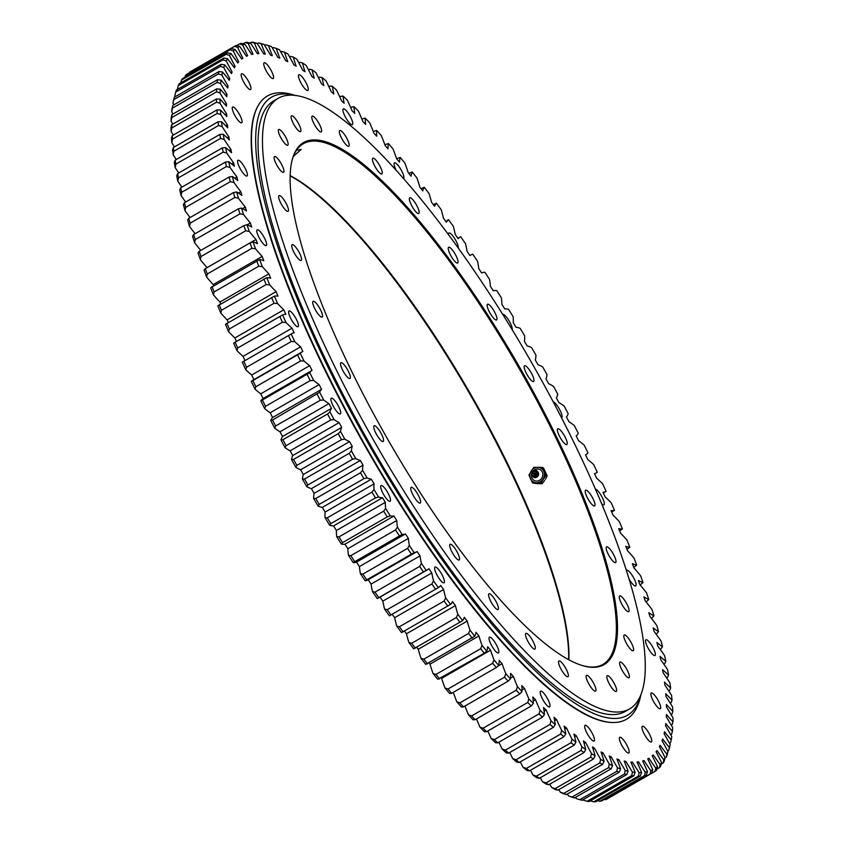 <?xml version="1.0" encoding="UTF-8"?>
<svg xmlns="http://www.w3.org/2000/svg" width="844" height="844" viewBox="0 0 844 844"><rect width="100%" height="100%" fill="white"/><g stroke="black" fill="none" stroke-linecap="round" stroke-linejoin="round"><path stroke-width="1.27" d="M438.342 587.635L389.39 615.814A101.966 25.425 -119.9 0 1 389.369 615.835L438.321 587.646A101.966 25.425 60.1 0 0 438.342 587.635A101.966 25.425 60.1 0 0 440.652 585.43A404.635 100.9 60.1 0 0 443.606 589.523A101.966 25.425 60.1 0 0 445.685 597.869L444.102 601.034L399.423 626.754L396.733 626.048A416.577 103.875 60.1 0 0 401.533 632.61L450.485 604.42A101.966 25.425 60.1 0 0 452.468 601.624A404.635 100.9 60.1 0 0 455.422 605.591A101.966 25.425 60.1 0 0 457.838 614.305L456.34 617.544L411.661 643.265L408.886 642.484A416.577 103.875 60.1 0 0 413.687 648.814L462.639 620.635A101.966 25.425 60.1 0 0 464.263 617.27A404.635 100.9 60.1 0 0 467.207 621.089A101.966 25.425 60.1 0 0 469.971 630.141L468.536 633.454L423.857 659.175L421.019 658.331A416.577 103.875 60.1 0 0 425.787 664.407L474.739 636.228A101.966 25.425 60.1 0 0 476.005 632.304A404.635 100.9 60.1 0 0 478.928 635.965A101.966 25.425 60.1 0 0 482.019 645.344L480.658 648.719L435.989 674.44L433.077 673.533A416.577 103.875 60.1 0 0 437.814 679.346L484.319 653.203L486.756 651.167A101.966 25.425 60.1 0 0 487.663 646.694A404.635 100.9 60.1 0 0 490.564 650.186A101.966 25.425 60.1 0 0 493.983 659.871L492.685 663.289L448.006 689.01L445.031 688.05A416.577 103.875 60.1 0 0 449.715 693.578L451.624 693.283L496.304 667.562L498.667 665.399A101.966 25.425 60.1 0 0 499.205 660.398A404.635 100.9 60.1 0 0 502.074 663.711A101.966 25.425 60.1 0 0 505.799 673.66L504.564 677.131L459.896 702.852L456.847 701.839A416.577 103.875 60.1 0 0 461.468 707.072L463.462 706.892L508.13 681.171L510.42 678.892A101.966 25.425 60.1 0 0 510.599 673.375A404.635 100.9 60.1 0 0 513.416 676.498A101.966 25.425 60.1 0 0 517.446 686.678L516.275 690.202L471.606 715.923L468.494 714.857A416.577 103.875 60.1 0 0 473.041 719.784L475.109 719.721L519.788 694L521.993 691.605A101.966 25.425 60.1 0 0 521.803 685.581A404.635 100.9 60.1 0 0 524.567 688.514A101.966 25.425 60.1 0 0 528.893 698.906L527.785 702.451L483.106 728.182L479.941 727.085A416.577 103.875 60.1 0 0 484.393 731.685L486.545 731.727L531.224 706.006L533.345 703.495A101.966 25.425 60.1 0 0 532.786 696.986A404.635 100.9 60.1 0 0 535.497 699.708A101.966 25.425 60.1 0 0 540.097 710.289L539.042 713.866L494.362 739.587L491.145 738.468A416.577 103.875 60.1 0 0 495.502 742.72L497.728 742.868L542.407 717.147L544.443 714.541A101.966 25.425 60.1 0 0 543.525 707.567A404.635 100.9 60.1 0 0 546.163 710.078A101.966 25.425 60.1 0 0 551.026 720.797L550.035 724.405L505.356 750.126L502.085 748.976A416.577 103.875 60.1 0 0 506.316 752.88L508.626 753.133L553.305 727.412L555.268 724.701A101.966 25.425 60.1 0 0 553.981 717.273A404.635 100.9 60.1 0 0 556.555 719.563A101.966 25.425 60.1 0 0 561.661 730.398L560.722 734.027L516.043 759.748L512.719 758.587A416.577 103.875 60.1 0 0 516.823 762.121L519.208 762.48L563.887 736.759L565.775 733.942A101.966 25.425 60.1 0 0 564.13 726.093A404.635 100.9 60.1 0 0 566.619 728.15A101.966 25.425 60.1 0 0 571.968 739.08L571.071 742.709L526.392 768.43L523.016 767.259A416.577 103.875 60.1 0 0 526.994 770.424L529.452 770.878L574.131 745.157L575.935 742.245A101.966 25.425 60.1 0 0 573.941 733.995A404.635 100.9 60.1 0 0 576.336 735.82A101.966 25.425 60.1 0 0 581.906 746.803L581.052 750.443L536.373 776.163L532.954 774.982A416.577 103.875 60.1 0 0 536.773 777.767L539.316 778.305L583.995 752.584L585.725 749.588A101.966 25.425 60.1 0 0 583.383 740.958A404.635 100.9 60.1 0 0 585.683 742.541A101.966 25.425 60.1 0 0 591.454 753.555L590.642 757.184L545.962 782.905L542.513 781.734A416.577 103.875 60.1 0 0 546.163 784.118L548.779 784.741L593.459 759.02L595.115 755.939A101.966 25.425 60.1 0 0 592.425 746.951A404.635 100.9 60.1 0 0 594.63 748.301A101.966 25.425 60.1 0 0 600.59 759.305L599.81 762.913L555.13 788.634L551.638 787.484A416.577 103.875 60.1 0 0 555.12 789.467L557.821 790.174L602.5 764.453L604.072 761.288A101.966 25.425 60.1 0 0 601.055 751.983A404.635 100.9 60.1 0 0 603.144 753.08A101.966 25.425 60.1 0 0 609.273 764.031L608.524 767.639L563.845 793.36L560.332 792.221A416.577 103.875 60.1 0 0 563.634 793.803L566.398 794.584L611.077 768.863L612.575 765.624A101.966 25.425 60.1 0 0 609.231 756.013A404.635 100.9 60.1 0 0 611.204 756.857A101.966 25.425 60.1 0 0 617.491 767.745L616.774 771.321L572.095 797.042L568.539 795.924A416.577 103.875 60.1 0 0 571.652 797.105L574.49 797.949L619.169 772.228L620.604 768.926A101.966 25.425 60.1 0 0 616.943 759.041A404.635 100.9 60.1 0 0 618.8 759.632A101.966 25.425 60.1 0 0 625.214 770.414L624.518 773.959L579.839 799.679A419.12 104.508 -119.9 0 0 582.086 800.27L626.765 774.549L628.126 771.184A101.966 25.425 60.1 0 0 624.159 761.056A404.635 100.9 60.1 0 0 625.889 761.394A101.966 25.425 60.1 0 0 632.43 772.038L631.745 775.552L587.076 801.272A419.12 104.508 -119.9 0 0 589.154 801.536L633.833 775.815L635.131 772.397A101.966 25.425 60.1 0 0 630.869 762.048A404.635 100.9 60.1 0 0 632.462 762.143A101.966 25.425 60.1 0 0 639.098 772.619L638.433 776.079L593.765 801.8A419.12 104.508 -119.9 0 0 595.674 801.747L640.353 776.026L641.588 772.555A101.966 25.425 60.1 0 0 637.041 762.026A404.635 100.9 60.1 0 0 638.507 761.858A101.966 25.425 60.1 0 0 645.217 772.144L644.563 775.552L599.884 801.272A419.12 104.508 -119.9 0 0 601.635 800.903L646.314 775.182L647.475 771.669A101.966 25.425 60.1 0 0 642.674 760.982A404.635 100.9 60.1 0 0 643.993 760.56A101.966 25.425 60.1 0 0 650.766 770.625L650.123 773.969L605.443 799.69A419.12 104.508 -119.9 0 0 607.005 799.004L651.684 773.283L652.792 769.728A101.966 25.425 60.1 0 0 647.728 758.914A404.635 100.9 60.1 0 0 648.35 758.566A404.635 100.9 60.1 0 0 648.909 758.239A101.966 25.425 60.1 0 0 655.714 768.051L655.081 771.332A419.12 104.508 60.1 0 0 656.463 770.329L657.508 766.753A101.966 25.425 60.1 0 0 652.212 755.844A404.635 100.9 60.1 0 0 653.235 754.916A101.966 25.425 60.1 0 0 660.071 764.442L659.428 767.66A419.12 104.508 60.1 0 0 660.62 766.341L661.622 762.733A101.966 25.425 60.1 0 0 656.094 751.761A404.635 100.9 60.1 0 0 656.98 750.58A101.966 25.425 60.1 0 0 663.806 759.8L663.152 762.944A419.12 104.508 60.1 0 0 664.165 761.309L665.114 757.69A101.966 25.425 60.1 0 0 659.375 746.687A404.635 100.9 60.1 0 0 660.103 745.273A101.966 25.425 60.1 0 0 666.918 754.156L666.254 757.205A419.12 104.508 60.1 0 0 667.066 755.274L667.973 751.645A101.966 25.425 60.1 0 0 662.044 740.642A404.635 100.9 60.1 0 0 662.614 738.985A101.966 25.425 60.1 0 0 669.387 747.499L668.712 750.474A419.12 104.508 60.1 0 0 669.334 748.238L670.189 744.608A101.966 25.425 60.1 0 0 664.091 733.636A404.635 100.9 60.1 0 0 664.513 731.737A101.966 25.425 60.1 0 0 671.223 739.871A416.577 103.875 -119.9 0 0 671.771 736.59A101.966 25.425 60.1 0 0 665.515 725.692A404.635 100.9 60.1 0 0 665.768 723.561A101.966 25.425 60.1 0 0 672.404 731.284A416.577 103.875 -119.9 0 0 672.689 727.634A101.966 25.425 60.1 0 0 666.306 716.83A404.635 100.9 60.1 0 0 666.401 714.478A101.966 25.425 60.1 0 0 672.942 721.768A416.577 103.875 -119.9 0 0 672.963 717.759A101.966 25.425 60.1 0 0 666.454 707.072A404.635 100.9 60.1 0 0 666.391 704.497A101.966 25.425 60.1 0 0 672.816 711.344A416.577 103.875 -119.9 0 0 672.594 706.987A101.966 25.425 60.1 0 0 665.979 696.458A404.635 100.9 60.1 0 0 665.758 693.673A101.966 25.425 60.1 0 0 672.046 700.045A416.577 103.875 -119.9 0 0 671.56 695.351A101.966 25.425 60.1 0 0 664.861 685.011A404.635 100.9 60.1 0 0 664.481 682.026A101.966 25.425 60.1 0 0 670.621 687.902A416.577 103.875 -119.9 0 0 669.883 682.88A101.966 25.425 60.1 0 0 663.12 672.763A404.635 100.9 60.1 0 0 662.582 669.587A101.966 25.425 60.1 0 0 668.553 674.957A416.577 103.875 -119.9 0 0 667.551 669.63A101.966 25.425 60.1 0 0 660.746 659.755A404.635 100.9 60.1 0 0 660.061 656.389A101.966 25.425 60.1 0 0 665.842 661.232A416.577 103.875 -119.9 0 0 664.597 655.619A101.966 25.425 60.1 0 0 657.761 646.019A404.635 100.9 60.1 0 0 656.927 642.474A101.966 25.425 60.1 0 0 662.498 646.789A416.577 103.875 -119.9 0 0 661 640.891A101.966 25.425 60.1 0 0 654.174 631.597A404.635 100.9 60.1 0 0 653.182 627.894A101.966 25.425 60.1 0 0 658.531 631.65A416.577 103.875 -119.9 0 0 656.79 625.488A101.966 25.425 60.1 0 0 649.975 616.531A404.635 100.9 60.1 0 0 648.836 612.67A101.966 25.425 60.1 0 0 653.952 615.867A416.577 103.875 -119.9 0 0 651.979 609.463A101.966 25.425 60.1 0 0 645.196 600.865A404.635 100.9 60.1 0 0 643.909 596.856A101.966 25.425 60.1 0 0 648.772 599.483A416.577 103.875 -119.9 0 0 646.567 592.857A101.966 25.425 60.1 0 0 639.847 584.639A404.635 100.9 60.1 0 0 638.412 580.503A101.966 25.425 60.1 0 0 643.022 582.55A416.577 103.875 -119.9 0 0 640.585 575.724A101.966 25.425 60.1 0 0 633.928 567.896A404.635 100.9 60.1 0 0 632.367 563.644A101.966 25.425 60.1 0 0 636.692 565.111A416.577 103.875 -119.9 0 0 634.044 558.095A101.966 25.425 60.1 0 0 627.482 550.699A404.635 100.9 60.1 0 0 625.784 546.342A101.966 25.425 60.1 0 0 629.814 547.218A416.577 103.875 -119.9 0 0 626.955 540.044A101.966 25.425 60.1 0 0 620.509 533.091A404.635 100.9 60.1 0 0 618.684 528.639A101.966 25.425 60.1 0 0 622.418 528.924A416.577 103.875 -119.9 0 0 619.348 521.603A101.966 25.425 60.1 0 0 613.029 515.125A404.635 100.9 60.1 0 0 611.088 510.588A101.966 25.425 60.1 0 0 614.506 510.282A416.577 103.875 -119.9 0 0 611.246 502.834A101.966 25.425 60.1 0 0 605.074 496.852A404.635 100.9 60.1 0 0 603.017 492.242A101.966 25.425 60.1 0 0 606.108 491.345A416.577 103.875 -119.9 0 0 602.669 483.802A101.966 25.425 60.1 0 0 596.666 478.316A404.635 100.9 60.1 0 0 594.492 473.642A101.966 25.425 60.1 0 0 596.149 472.978A101.966 25.425 60.1 0 0 597.257 472.165A416.577 103.875 -119.9 0 0 593.638 464.538A101.966 25.425 60.1 0 0 587.814 459.579A404.635 100.9 60.1 0 0 585.546 454.863A101.966 25.425 60.1 0 0 585.894 454.673A101.966 25.425 60.1 0 0 587.973 452.806A416.577 103.875 -119.9 0 0 584.185 445.115A101.966 25.425 60.1 0 0 578.562 440.695A404.635 100.9 60.1 0 0 576.188 435.947A101.966 25.425 60.1 0 0 578.267 433.31A416.577 103.875 -119.9 0 0 574.331 425.587A101.966 25.425 60.1 0 0 568.93 421.705A404.635 100.9 60.1 0 0 566.461 416.957A101.966 25.425 60.1 0 0 568.191 413.75A416.577 103.875 -119.9 0 0 564.119 406.006A101.966 25.425 60.1 0 0 558.939 402.683A404.635 100.9 60.1 0 0 556.396 397.935A101.966 25.425 60.1 0 0 557.768 394.159A416.577 103.875 -119.9 0 0 553.558 386.436A101.966 25.425 60.1 0 0 548.632 383.682A404.635 100.9 60.1 0 0 546.005 378.935A101.966 25.425 60.1 0 0 547.017 374.62A416.577 103.875 -119.9 0 0 542.692 366.929A101.966 25.425 60.1 0 0 538.029 364.745A404.635 100.9 60.1 0 0 535.328 360.029A101.966 25.425 60.1 0 0 535.972 355.176A416.577 103.875 -119.9 0 0 531.541 347.528A101.966 25.425 60.1 0 0 527.152 345.934A404.635 100.9 60.1 0 0 524.398 341.25A101.966 25.425 60.1 0 0 524.683 335.88A416.577 103.875 -119.9 0 0 520.157 328.305A101.966 25.425 60.1 0 0 516.053 327.303A404.635 100.9 60.1 0 0 513.247 322.672A101.966 25.425 60.1 0 0 513.152 316.785A416.577 103.875 -119.9 0 0 508.552 309.315A101.966 25.425 60.1 0 0 504.754 308.893A404.635 100.9 60.1 0 0 501.895 304.336A101.966 25.425 60.1 0 0 501.441 297.964A416.577 103.875 -119.9 0 0 496.768 290.61A101.966 25.425 60.1 0 0 493.276 290.779A404.635 100.9 60.1 0 0 490.385 286.306A101.966 25.425 60.1 0 0 489.562 279.459A416.577 103.875 -119.9 0 0 484.846 272.243A101.966 25.425 60.1 0 0 481.671 273.002A404.635 100.9 60.1 0 0 478.759 268.624A101.966 25.425 60.1 0 0 477.567 261.313A416.577 103.875 -119.9 0 0 472.809 254.266A101.966 25.425 60.1 0 0 470.846 255.004A101.966 25.425 60.1 0 0 469.96 255.616A404.635 100.9 60.1 0 0 467.027 251.333A101.966 25.425 60.1 0 0 465.487 243.599A416.577 103.875 -119.9 0 0 460.687 236.731A101.966 25.425 60.1 0 0 460.064 237.048A101.966 25.425 60.1 0 0 458.186 238.662A404.635 100.9 60.1 0 0 455.243 234.505A101.966 25.425 60.1 0 0 453.344 226.361A416.577 103.875 -119.9 0 0 448.533 219.693A101.966 25.425 60.1 0 0 446.381 222.204A404.635 100.9 60.1 0 0 443.427 218.174A101.966 25.425 60.1 0 0 441.18 209.639A416.577 103.875 -119.9 0 0 436.38 203.193A101.966 25.425 60.1 0 0 434.576 206.274A404.635 100.9 60.1 0 0 431.622 202.391A101.966 25.425 60.1 0 0 429.026 193.498A416.577 103.875 -119.9 0 0 424.247 187.284A101.966 25.425 60.1 0 0 422.791 190.934A404.635 100.9 60.1 0 0 419.858 187.189A101.966 25.425 60.1 0 0 416.936 177.968A416.577 103.875 -119.9 0 0 412.178 172.018A101.966 25.425 60.1 0 0 411.091 176.217A404.635 100.9 60.1 0 0 408.179 172.64A101.966 25.425 60.1 0 0 404.92 163.103A416.577 103.875 -119.9 0 0 400.214 157.427A101.966 25.425 60.1 0 0 399.486 162.164A404.635 100.9 60.1 0 0 396.606 158.756L400.214 157.427M587.076 801.272L583.478 800.228A101.966 25.425 -119.9 0 1 583.13 799.669M579.839 799.679L576.273 798.593A101.966 25.425 -119.9 0 1 575.513 797.369M568.539 795.924A101.966 25.425 -119.9 0 1 567.4 794.004M560.332 792.221A101.966 25.425 -119.9 0 1 558.823 789.594M551.638 787.484A101.966 25.425 -119.9 0 1 549.792 784.16M542.513 781.734A101.966 25.425 -119.9 0 1 540.35 777.714M532.954 774.982A101.966 25.425 -119.9 0 1 530.507 770.266M523.016 767.259A101.966 25.425 -119.9 0 1 520.305 761.847M512.719 758.587A101.966 25.425 -119.9 0 1 509.776 752.468M502.085 748.976A101.966 25.425 -119.9 0 1 498.941 742.171M491.145 738.468A101.966 25.425 -119.9 0 1 487.843 730.978M479.941 727.085A101.966 25.425 -119.9 0 1 476.501 718.919M468.494 714.857A101.966 25.425 -119.9 0 1 464.97 706.017M456.847 701.839A101.966 25.425 -119.9 0 1 453.281 692.333M445.031 688.05A101.966 25.425 -119.9 0 1 441.612 678.365A404.635 100.9 -119.9 0 1 441.285 677.975M433.077 673.533A101.966 25.425 -119.9 0 1 429.986 664.144A404.635 100.9 -119.9 0 1 429.058 662.994M421.019 658.331A101.966 25.425 -119.9 0 1 418.255 649.268A404.635 100.9 -119.9 0 1 416.767 647.337M408.886 642.484A101.966 25.425 -119.9 0 1 406.47 633.77A404.635 100.9 -119.9 0 1 404.445 631.059M396.733 626.048A101.966 25.425 -119.9 0 1 394.654 617.702A404.635 100.9 -119.9 0 1 392.154 614.232M427.465 569.795L378.513 597.974A101.966 25.425 -119.9 0 1 377.236 598.533L426.188 570.354A101.966 25.425 60.1 0 0 427.465 569.795A101.966 25.425 60.1 0 0 428.857 568.719A404.635 100.9 60.1 0 0 431.801 572.939A101.966 25.425 60.1 0 0 433.521 580.883L431.875 583.964L387.196 609.684L384.579 609.062A416.577 103.875 60.1 0 0 389.369 615.835M384.579 609.062A101.966 25.425 -119.9 0 1 382.849 601.118A404.635 100.9 -119.9 0 1 380.043 597.098M416.788 551.744L367.836 579.923A101.966 25.425 -119.9 0 1 365.157 580.777L414.109 552.598A101.966 25.425 60.1 0 0 416.788 551.744A101.966 25.425 60.1 0 0 417.115 551.543A404.635 100.9 60.1 0 0 420.038 555.879A101.966 25.425 60.1 0 0 421.409 563.391L419.679 566.398L375 592.119L372.457 591.57A416.577 103.875 60.1 0 0 377.236 598.533M372.457 591.57A101.966 25.425 -119.9 0 1 371.096 584.059A404.635 100.9 -119.9 0 1 368.163 579.733M360.409 573.646A101.966 25.425 -119.9 0 1 359.407 566.567A404.635 100.9 -119.9 0 1 356.495 562.125L405.447 533.946A404.635 100.9 60.1 0 0 408.359 538.388A101.966 25.425 60.1 0 0 409.361 545.467L407.557 548.368L362.878 574.089L360.409 573.646A416.577 103.875 60.1 0 0 365.157 580.777M356.495 562.125A101.966 25.425 -119.9 0 1 353.172 562.6L402.113 534.41A101.966 25.425 60.1 0 0 405.447 533.946M348.466 555.31A101.966 25.425 -119.9 0 1 347.833 548.695A404.635 100.9 -119.9 0 1 344.953 544.18L393.905 516A404.635 100.9 60.1 0 0 396.775 520.516A101.966 25.425 60.1 0 0 397.418 527.131L395.53 529.948L350.851 555.668L348.466 555.31A416.577 103.875 60.1 0 0 353.172 562.6M344.953 544.18A101.966 25.425 -119.9 0 1 341.314 544.053L342.558 542.618L387.238 516.897L390.255 515.874A101.966 25.425 60.1 0 0 393.905 516M336.672 536.636A101.966 25.425 -119.9 0 1 336.397 530.507A404.635 100.9 -119.9 0 1 333.57 525.918L382.511 497.728A404.635 100.9 60.1 0 0 385.349 502.328A101.966 25.425 60.1 0 0 385.624 508.457L383.651 511.179L338.982 536.9L336.672 536.636A416.577 103.875 60.1 0 0 341.314 544.053M333.57 525.918A101.966 25.425 -119.9 0 1 329.614 525.2L330.795 523.628L375.474 497.907L378.566 497.021A101.966 25.425 60.1 0 0 382.511 497.728M325.046 517.678A101.966 25.425 -119.9 0 1 325.14 512.044A404.635 100.9 -119.9 0 1 322.355 507.392L371.307 479.213A404.635 100.9 60.1 0 0 374.092 483.865A101.966 25.425 60.1 0 0 373.998 489.499L371.951 492.105L327.272 517.826L325.046 517.678A416.577 103.875 60.1 0 0 329.614 525.2M322.355 507.392A101.966 25.425 -119.9 0 1 318.114 506.083L319.232 504.395L363.912 478.675L367.066 477.904A101.966 25.425 60.1 0 0 371.307 479.213M313.63 498.477A101.966 25.425 -119.9 0 1 314.095 493.36A404.635 100.9 -119.9 0 1 311.373 488.655L360.314 460.476A404.635 100.9 60.1 0 0 363.047 465.181A101.966 25.425 60.1 0 0 362.582 470.298L360.462 472.798L315.783 498.519L313.63 498.477A416.577 103.875 60.1 0 0 318.114 506.083M311.373 488.655A101.966 25.425 -119.9 0 1 306.847 486.766L307.912 484.952L352.581 459.231L355.788 458.587A101.966 25.425 60.1 0 0 360.314 460.476M302.458 479.097A101.966 25.425 -119.9 0 1 303.291 474.507A404.635 100.9 -119.9 0 1 300.622 469.781L349.574 441.602A404.635 100.9 60.1 0 0 352.233 446.328A101.966 25.425 60.1 0 0 351.41 450.918L349.205 453.312L304.526 479.033L302.458 479.097A416.577 103.875 60.1 0 0 306.847 486.766M300.622 469.781A101.966 25.425 -119.9 0 1 295.833 467.312L296.845 465.371L341.525 439.65L344.785 439.133A101.966 25.425 60.1 0 0 349.574 441.602M291.56 459.6A101.966 25.425 -119.9 0 1 292.752 455.549A404.635 100.9 -119.9 0 1 290.167 450.801L339.109 422.622A404.635 100.9 60.1 0 0 341.704 427.37A101.966 25.425 60.1 0 0 340.512 431.421L338.222 433.7L293.554 459.421L291.56 459.6A416.577 103.875 60.1 0 0 295.833 467.312M290.167 450.801A101.966 25.425 -119.9 0 1 285.114 447.763L286.074 445.695L330.753 419.974L334.066 419.584A101.966 25.425 60.1 0 0 339.109 422.622M280.968 440.03A101.966 25.425 -119.9 0 1 282.518 436.538A404.635 100.9 -119.9 0 1 280.008 431.78L328.96 403.601A404.635 100.9 60.1 0 0 331.47 408.359A101.966 25.425 60.1 0 0 329.92 411.851L327.556 414.003L282.877 439.724L280.968 440.03A416.577 103.875 60.1 0 0 285.114 447.763M280.008 431.78A101.966 25.425 -119.9 0 1 274.722 428.172L275.629 425.988L320.309 400.267L323.674 399.993A101.966 25.425 60.1 0 0 328.96 403.601M270.713 420.449A101.966 25.425 -119.9 0 1 272.612 417.516A404.635 100.9 -119.9 0 1 270.196 412.769L319.148 384.59A404.635 100.9 60.1 0 0 321.564 389.337A101.966 25.425 60.1 0 0 319.665 392.27L272.538 420.027L270.713 420.449A416.577 103.875 60.1 0 0 274.722 428.172M270.196 412.769A101.966 25.425 -119.9 0 1 264.678 408.612L265.554 406.312L310.233 380.591L313.63 380.433A101.966 25.425 60.1 0 0 319.148 384.59M260.828 400.911A101.966 25.425 -119.9 0 1 263.075 398.558A404.635 100.9 -119.9 0 1 260.754 393.832L309.695 365.652A404.635 100.9 60.1 0 0 312.027 370.379A101.966 25.425 60.1 0 0 309.769 372.731L260.828 400.911A416.577 103.875 60.1 0 0 264.678 408.612M260.754 393.832A101.966 25.425 -119.9 0 1 255.025 389.137L255.859 386.721L300.538 361L303.977 360.958A101.966 25.425 60.1 0 0 309.695 365.652M253.886 379.621A404.635 100.9 -119.9 0 1 251.702 375.01L300.643 346.831A404.635 100.9 60.1 0 0 302.869 351.526A101.966 25.425 60.1 0 0 301.888 351.98A101.966 25.425 60.1 0 0 300.274 353.298L251.322 381.477A416.577 103.875 60.1 0 0 255.025 389.137M251.322 381.477A101.966 25.425 -119.9 0 1 252.936 380.159L301.888 351.98M251.702 375.01A101.966 25.425 -119.9 0 1 245.783 369.788L246.575 367.256L291.254 341.535L294.735 341.609A101.966 25.425 60.1 0 0 300.643 346.831M244.982 360.578A404.635 100.9 -119.9 0 1 243.061 356.368L292.013 328.189A404.635 100.9 60.1 0 0 294.134 332.831A101.966 25.425 60.1 0 0 291.781 333.644A101.966 25.425 60.1 0 0 291.201 334.013L242.249 362.192A416.577 103.875 60.1 0 0 245.783 369.788M242.249 362.192A101.966 25.425 -119.9 0 1 242.829 361.823L291.781 333.644M243.061 356.368A101.966 25.425 -119.9 0 1 236.974 350.629L237.734 348.002L282.413 322.281L285.926 322.45A101.966 25.425 60.1 0 0 292.013 328.189M236.415 341.482A404.635 100.9 -119.9 0 1 234.875 337.959L283.827 309.78A404.635 100.9 60.1 0 0 285.831 314.358A101.966 25.425 60.1 0 0 282.571 314.949L233.619 343.128A416.577 103.875 60.1 0 0 236.974 350.629M234.875 337.959A101.966 25.425 -119.9 0 1 228.629 331.724L229.357 328.991L274.036 303.26L277.581 303.545A101.966 25.425 60.1 0 0 283.827 309.78M228.281 322.503A404.635 100.9 -119.9 0 1 227.163 319.823L276.104 291.644A404.635 100.9 60.1 0 0 277.993 296.149A101.966 25.425 60.1 0 0 274.416 296.149L225.464 324.339A416.577 103.875 60.1 0 0 228.629 331.724M227.163 319.823A101.966 25.425 -119.9 0 1 220.769 313.113L221.476 310.276L266.155 284.555L269.721 284.934A101.966 25.425 60.1 0 0 276.104 291.644M220.653 303.84A404.635 100.9 -119.9 0 1 219.936 302.025L268.877 273.846A404.635 100.9 60.1 0 0 270.639 278.267A101.966 25.425 60.1 0 0 266.757 277.676L217.805 305.855A416.577 103.875 60.1 0 0 220.769 313.113M219.936 302.025A101.966 25.425 -119.9 0 1 213.427 294.862L214.112 291.929L258.781 266.208L262.368 266.683A101.966 25.425 60.1 0 0 268.877 273.846M213.564 285.546A404.635 100.9 -119.9 0 1 213.215 284.618L262.167 256.439A404.635 100.9 60.1 0 0 263.792 260.754A101.966 25.425 60.1 0 0 259.614 259.583L210.662 287.762A416.577 103.875 60.1 0 0 213.427 294.862M213.215 284.618A101.966 25.425 -119.9 0 1 206.611 277.011L207.276 273.994L251.955 248.273L255.553 248.832A101.966 25.425 60.1 0 0 262.167 256.439M247.186 224.799L250.351 222.985A404.635 100.9 60.1 0 0 251.702 227.057A101.966 25.425 60.1 0 0 246.965 224.715L243.884 225.612L199.205 251.333L198.023 252.894A416.577 103.875 60.1 0 0 200.344 259.625A101.966 25.425 -119.9 0 0 207.033 267.653A404.635 100.9 -119.9 0 1 207.033 267.653L255.985 239.474A404.635 100.9 60.1 0 0 257.483 243.673A101.966 25.425 60.1 0 0 253.01 241.911L249.993 242.935L205.314 268.656L204.069 270.091A416.577 103.875 60.1 0 0 206.611 277.011M200.788 250.425A101.966 25.425 -119.9 0 1 194.637 242.745L195.291 239.569L239.97 213.848L243.589 214.566A101.966 25.425 60.1 0 0 250.351 222.985M242.566 208.595L245.277 207.033A404.635 100.9 60.1 0 0 246.49 210.968A101.966 25.425 60.1 0 0 241.5 208.057L238.356 208.816L193.677 234.537L192.548 236.236A416.577 103.875 60.1 0 0 194.637 242.745M195.122 233.704A101.966 25.425 -119.9 0 1 189.531 226.424L190.174 223.175L234.854 197.454L238.472 198.245A101.966 25.425 60.1 0 0 245.277 207.033M238.398 193.033L240.793 191.651A404.635 100.9 60.1 0 0 241.859 195.439A101.966 25.425 60.1 0 0 236.626 191.968L233.419 192.611L188.739 218.332L187.674 220.147A416.577 103.875 60.1 0 0 189.531 226.424M190.09 217.552A101.966 25.425 -119.9 0 1 185.015 210.705L185.659 207.392L230.338 181.671L233.967 182.526A101.966 25.425 60.1 0 0 240.793 191.651M234.737 178.147L236.9 176.902A404.635 100.9 60.1 0 0 237.818 180.532A101.966 25.425 60.1 0 0 232.353 176.501L229.093 177.018L184.414 202.739L183.401 204.681A416.577 103.875 60.1 0 0 185.015 210.705M185.669 202.011A101.966 25.425 -119.9 0 1 181.112 195.639L181.766 192.263L226.435 166.542L230.064 167.46A101.966 25.425 60.1 0 0 236.9 176.902M231.625 163.958L233.609 162.818A404.635 100.9 60.1 0 0 234.368 166.279A101.966 25.425 60.1 0 0 228.692 161.7L225.38 162.09L180.7 187.822L179.74 189.879A416.577 103.875 60.1 0 0 181.112 195.639M181.893 187.136A101.966 25.425 -119.9 0 1 177.841 181.27L178.495 177.831L223.175 152.11L226.783 153.091A101.966 25.425 60.1 0 0 233.609 162.818M229.093 150.496L230.929 149.441A404.635 100.9 60.1 0 0 231.541 152.722A101.966 25.425 60.1 0 0 225.665 147.616L222.31 147.89L177.63 173.611L176.712 175.795A416.577 103.875 60.1 0 0 177.841 181.27M178.749 172.957A101.966 25.425 -119.9 0 1 175.193 167.629L175.868 164.147L220.537 138.427L224.145 139.45A101.966 25.425 60.1 0 0 230.929 149.441M227.163 137.794L228.872 136.812A404.635 100.9 60.1 0 0 229.325 139.893A101.966 25.425 60.1 0 0 223.27 134.27L219.873 134.428L175.193 160.149L174.328 162.449A416.577 103.875 60.1 0 0 175.193 167.629M176.269 159.537A101.966 25.425 -119.9 0 1 173.189 154.758L173.875 151.234L218.554 125.513L222.141 126.579A101.966 25.425 60.1 0 0 228.872 136.812M225.833 125.883L227.447 124.965A404.635 100.9 60.1 0 0 227.743 127.845A101.966 25.425 60.1 0 0 221.529 121.726L218.079 121.768L173.41 147.489L172.577 149.905A416.577 103.875 60.1 0 0 173.189 154.758M174.444 146.888A101.966 25.425 -119.9 0 1 171.838 142.71L172.545 139.144L217.225 113.423L220.78 114.531A101.966 25.425 60.1 0 0 227.447 124.965M225.116 114.805L226.646 113.929A404.635 100.9 60.1 0 0 226.783 116.609A101.966 25.425 60.1 0 0 220.432 109.994L216.95 109.931L172.271 135.652L171.48 138.184A416.577 103.875 60.1 0 0 171.838 142.71M173.284 135.072A101.966 25.425 -119.9 0 1 171.132 131.495L171.87 127.908L216.539 102.187L220.084 103.316A101.966 25.425 60.1 0 0 226.646 113.929M225.031 104.572L226.487 103.738A404.635 100.9 60.1 0 0 226.466 106.207A101.966 25.425 60.1 0 0 219.978 99.138L216.465 98.959L171.786 124.68L171.037 127.317A416.577 103.875 60.1 0 0 171.132 131.495M172.798 124.1A101.966 25.425 -119.9 0 1 171.079 121.167L171.838 117.559L216.518 91.838L220.031 92.988A101.966 25.425 60.1 0 0 226.487 103.738M225.559 95.224L226.952 94.422A404.635 100.9 60.1 0 0 226.772 96.67A101.966 25.425 60.1 0 0 220.189 89.158L216.644 88.884L171.965 114.605L171.237 117.337A416.577 103.875 60.1 0 0 171.079 121.167M172.967 114.024A101.966 25.425 -119.9 0 1 171.68 111.746L172.482 108.127L217.161 82.406L220.632 83.567A101.966 25.425 60.1 0 0 226.952 94.422M226.719 86.795L228.059 86.014A404.635 100.9 60.1 0 0 227.722 88.04A101.966 25.425 60.1 0 0 221.044 80.106L217.478 79.726L172.798 105.447L172.092 108.285A416.577 103.875 60.1 0 0 171.68 111.746M173.811 104.867A101.966 25.425 -119.9 0 1 172.925 103.263L173.769 99.624L218.448 73.903L221.877 75.084A101.966 25.425 60.1 0 0 228.059 86.014M173.769 99.624A419.12 104.508 -119.9 0 1 174.275 97.303L173.505 100.573A416.577 103.875 60.1 0 0 172.925 103.263M175.32 96.649A101.966 25.425 -119.9 0 1 174.835 95.731L175.71 92.101L220.389 66.381L223.776 67.552A101.966 25.425 60.1 0 0 229.79 78.545A404.635 100.9 60.1 0 0 229.294 80.317A101.966 25.425 60.1 0 0 222.552 71.993L218.965 71.529L174.286 97.25A419.12 104.508 -119.9 0 0 174.275 97.303M177.483 89.401A101.966 25.425 -119.9 0 1 177.367 89.19L178.295 85.56L222.974 59.84L226.319 61.011A101.966 25.425 60.1 0 0 232.153 72.014A404.635 100.9 60.1 0 0 231.499 73.555A101.966 25.425 60.1 0 0 224.704 64.851L221.107 64.292L176.428 90.013A419.12 104.508 -119.9 0 0 175.71 92.101M446.982 220.548L448.533 219.693M433.383 204.712L436.38 203.193M421.072 188.739L424.247 187.284M408.812 173.41L412.178 172.018M396.606 158.756A101.966 25.425 60.1 0 0 393.03 148.945A416.577 103.875 -119.9 0 0 388.377 143.554A101.966 25.425 60.1 0 0 388.018 148.818A404.635 100.9 60.1 0 0 385.17 145.601A101.966 25.425 60.1 0 0 381.298 135.536A416.577 103.875 -119.9 0 0 376.709 130.451A101.966 25.425 60.1 0 0 376.719 136.222A404.635 100.9 60.1 0 0 373.924 133.194A101.966 25.425 60.1 0 0 369.746 122.907A416.577 103.875 -119.9 0 0 365.241 118.139A101.966 25.425 60.1 0 0 365.621 124.416A404.635 100.9 60.1 0 0 362.878 121.589A101.966 25.425 60.1 0 0 358.415 111.102A416.577 103.875 -119.9 0 0 354.005 106.671A101.966 25.425 60.1 0 0 354.754 113.412A404.635 100.9 60.1 0 0 352.075 110.796A101.966 25.425 60.1 0 0 347.338 100.151A416.577 103.875 -119.9 0 0 343.044 96.068A101.966 25.425 60.1 0 0 344.152 103.274A404.635 100.9 60.1 0 0 341.546 100.869A101.966 25.425 60.1 0 0 336.556 90.086A416.577 103.875 -119.9 0 0 332.378 86.362A101.966 25.425 60.1 0 0 333.844 94A404.635 100.9 60.1 0 0 331.312 91.827A101.966 25.425 60.1 0 0 326.079 80.94A416.577 103.875 -119.9 0 0 322.039 77.585A101.966 25.425 60.1 0 0 323.864 85.634A404.635 100.9 60.1 0 0 321.416 83.693A101.966 25.425 60.1 0 0 315.951 72.732A416.577 103.875 -119.9 0 0 312.058 69.757A101.966 25.425 60.1 0 0 314.232 78.207A404.635 100.9 60.1 0 0 311.879 76.498A101.966 25.425 60.1 0 0 306.203 65.494A416.577 103.875 -119.9 0 0 302.468 62.91A101.966 25.425 60.1 0 0 304.979 71.719A404.635 100.9 60.1 0 0 302.732 70.252A101.966 25.425 60.1 0 0 296.866 59.249A416.577 103.875 -119.9 0 0 293.29 57.054A101.966 25.425 60.1 0 0 296.149 66.212A404.635 100.9 60.1 0 0 293.997 64.988A101.966 25.425 60.1 0 0 287.952 54.005A416.577 103.875 -119.9 0 0 284.555 52.212A101.966 25.425 60.1 0 0 287.741 61.675A404.635 100.9 60.1 0 0 285.705 60.705A101.966 25.425 60.1 0 0 279.491 49.775A416.577 103.875 -119.9 0 0 276.283 48.393A101.966 25.425 60.1 0 0 279.786 58.152A404.635 100.9 60.1 0 0 277.876 57.424A101.966 25.425 60.1 0 0 271.525 46.589A416.577 103.875 -119.9 0 0 268.814 45.703A416.577 103.875 -119.9 0 0 268.508 45.618A101.966 25.425 60.1 0 0 272.327 55.63A404.635 100.9 60.1 0 0 270.534 55.155A101.966 25.425 60.1 0 0 264.056 44.437L260.469 43.371A419.12 104.508 60.1 0 0 258.306 42.938L261.25 43.877A101.966 25.425 60.1 0 0 265.354 54.121A404.635 100.9 60.1 0 0 263.697 53.9A101.966 25.425 60.1 0 0 257.103 43.339L253.506 42.316A419.12 104.508 60.1 0 0 251.512 42.2L254.519 43.192A101.966 25.425 60.1 0 0 258.918 53.636A404.635 100.9 60.1 0 0 257.388 53.678A101.966 25.425 60.1 0 0 250.71 43.287L247.092 42.306A419.12 104.508 60.1 0 0 245.266 42.516L248.336 43.55A101.966 25.425 60.1 0 0 253.01 54.174A404.635 100.9 60.1 0 0 251.617 54.459A101.966 25.425 60.1 0 0 244.876 44.289L241.257 43.361A419.12 104.508 60.1 0 0 239.601 43.888L242.734 44.964A101.966 25.425 60.1 0 0 247.672 55.725A404.635 100.9 60.1 0 0 246.416 56.274A101.966 25.425 60.1 0 0 239.622 46.336L235.993 45.471A419.12 104.508 60.1 0 0 235.223 45.903A419.12 104.508 60.1 0 0 234.526 46.325L237.713 47.433A101.966 25.425 60.1 0 0 242.893 58.299A404.635 100.9 60.1 0 0 241.795 59.101A101.966 25.425 60.1 0 0 234.97 49.427L231.34 48.636L186.661 74.356A419.12 104.508 -119.9 0 0 185.374 75.517L230.053 49.796L233.303 50.935A101.966 25.425 60.1 0 0 238.715 61.876A404.635 100.9 60.1 0 0 237.755 62.931A101.966 25.425 60.1 0 0 230.918 53.552L227.3 52.834L182.62 78.555A419.12 104.508 -119.9 0 0 181.523 80.022L226.203 54.301L229.494 55.461A101.966 25.425 60.1 0 0 235.128 66.454A404.635 100.9 60.1 0 0 234.326 67.752A101.966 25.425 60.1 0 0 227.5 58.7L223.882 58.057L179.202 83.778A419.12 104.508 -119.9 0 0 178.295 85.56M384.853 144.704L388.377 143.554M373.227 131.411L376.709 130.451M361.791 118.93L365.241 118.139M350.566 107.293L354.005 106.671M339.594 96.543L343.044 96.068M328.907 86.7L330.036 86.056L332.378 86.362M318.536 77.806L319.612 77.184L322.039 77.585M308.514 69.862L309.558 69.271L312.058 69.757M298.871 62.92L299.884 62.329L302.468 62.91M289.629 56.97L290.631 56.39L293.29 57.054M280.82 52.054L281.822 51.473L284.555 52.212M272.475 48.161L273.488 47.581L276.283 48.393M264.605 45.333L265.955 44.837M265.638 44.732L268.508 45.618M257.241 43.55L258.306 42.938M261.25 43.877A416.577 103.875 -119.9 0 1 264.056 44.437M249.972 43.086L251.512 42.2M254.519 43.192A416.577 103.875 -119.9 0 1 257.103 43.339M243.019 43.814L245.266 42.516M248.336 43.55A416.577 103.875 -119.9 0 1 250.71 43.287M236.605 45.618L239.601 43.888M242.734 44.964A416.577 103.875 -119.9 0 1 244.876 44.289M189.668 72.626L234.526 46.325M241.711 58.974L242.893 58.299M189.847 72.046A419.12 104.508 -119.9 0 1 190.544 71.624L235.223 45.903M237.713 47.433A416.577 103.875 -119.9 0 1 239.622 46.336M184.878 77.258L185.374 75.517M237.502 62.572L238.715 61.876M231.34 48.636A419.12 104.508 60.1 0 0 230.053 49.796M233.303 50.935A416.577 103.875 -119.9 0 1 234.97 49.427M180.542 83.64L181.523 80.022M233.893 67.161L235.128 66.454M227.3 52.834A419.12 104.508 60.1 0 0 226.203 54.301M229.494 55.461A416.577 103.875 -119.9 0 1 230.918 53.552M230.887 72.742L232.153 72.014M223.882 58.057A419.12 104.508 60.1 0 0 222.974 59.84M226.319 61.011A416.577 103.875 -119.9 0 1 227.5 58.7M228.492 79.283L229.79 78.545M221.107 64.292A419.12 104.508 60.1 0 0 220.389 66.381M223.776 67.552A416.577 103.875 -119.9 0 1 224.704 64.851M218.965 71.529A419.12 104.508 60.1 0 0 218.448 73.903M221.877 75.084A416.577 103.875 -119.9 0 1 222.552 71.993M172.482 108.127A419.12 104.508 -119.9 0 1 172.798 105.447M217.478 79.726A419.12 104.508 60.1 0 0 217.161 82.406M220.632 83.567A416.577 103.875 -119.9 0 1 221.044 80.106M171.838 117.559A419.12 104.508 -119.9 0 1 171.965 114.605M216.644 88.884A419.12 104.508 60.1 0 0 216.518 91.838M220.031 92.988A416.577 103.875 -119.9 0 1 220.189 89.158M171.87 127.908A419.12 104.508 -119.9 0 1 171.786 124.68M216.465 98.959A419.12 104.508 60.1 0 0 216.539 102.187M220.084 103.316A416.577 103.875 -119.9 0 1 219.978 99.138M172.545 139.144A419.12 104.508 -119.9 0 1 172.271 135.652M216.95 109.931A419.12 104.508 60.1 0 0 217.225 113.423M220.78 114.531A416.577 103.875 -119.9 0 1 220.432 109.994M173.875 151.234A419.12 104.508 -119.9 0 1 173.41 147.489M218.079 121.768A419.12 104.508 60.1 0 0 218.554 125.513M222.141 126.579A416.577 103.875 -119.9 0 1 221.529 121.726M175.868 164.147A419.12 104.508 -119.9 0 1 175.193 160.149M219.873 134.428A419.12 104.508 60.1 0 0 220.537 138.427M224.145 139.45A416.577 103.875 -119.9 0 1 223.27 134.27M178.495 177.831A419.12 104.508 -119.9 0 1 177.63 173.611M222.31 147.89A419.12 104.508 60.1 0 0 223.175 152.11M226.783 153.091A416.577 103.875 -119.9 0 1 225.665 147.616M181.766 192.263A419.12 104.508 -119.9 0 1 180.7 187.822M225.38 162.09A419.12 104.508 60.1 0 0 226.435 166.542M230.064 167.46A416.577 103.875 -119.9 0 1 228.692 161.7M185.659 207.392A419.12 104.508 -119.9 0 1 184.414 202.739M229.093 177.018A419.12 104.508 60.1 0 0 230.338 181.671M233.967 182.526A416.577 103.875 -119.9 0 1 232.353 176.501M190.174 223.175A419.12 104.508 -119.9 0 1 188.739 218.332M233.419 192.611A419.12 104.508 60.1 0 0 234.854 197.454M238.472 198.245A416.577 103.875 -119.9 0 1 236.626 191.968M195.291 239.569A419.12 104.508 -119.9 0 1 193.677 234.537M238.356 208.816A419.12 104.508 60.1 0 0 239.97 213.848M243.589 214.566A416.577 103.875 -119.9 0 1 241.5 208.057M200.344 259.625L200.999 256.523L245.667 230.802L249.286 231.446A101.966 25.425 60.1 0 0 255.985 239.474M200.999 256.523A419.12 104.508 -119.9 0 1 199.205 251.333M243.884 225.612A419.12 104.508 60.1 0 0 245.667 230.802M249.286 231.446A416.577 103.875 -119.9 0 1 246.965 224.715M207.276 273.994A419.12 104.508 -119.9 0 1 205.314 268.656M249.993 242.935A419.12 104.508 60.1 0 0 251.955 248.273M255.553 248.832A416.577 103.875 -119.9 0 1 253.01 241.911M214.112 291.929A419.12 104.508 -119.9 0 1 211.981 286.454M256.66 260.733A419.12 104.508 60.1 0 0 258.781 266.208M262.368 266.683A416.577 103.875 -119.9 0 1 259.614 259.583M221.476 310.276A419.12 104.508 -119.9 0 1 219.187 304.684M263.866 278.963A419.12 104.508 60.1 0 0 266.155 284.555M269.721 284.934A416.577 103.875 -119.9 0 1 266.757 277.676M237.734 348.002A419.12 104.508 -119.9 0 1 235.149 342.21L279.828 316.489A419.12 104.508 60.1 0 0 282.413 322.281M229.357 328.991A419.12 104.508 -119.9 0 1 226.92 323.284M271.599 297.563A419.12 104.508 60.1 0 0 274.036 303.26M277.581 303.545A416.577 103.875 -119.9 0 1 274.416 296.149M285.926 322.45A416.577 103.875 -119.9 0 1 282.571 314.949M246.575 367.256A419.12 104.508 -119.9 0 1 243.853 361.401M288.521 335.68A419.12 104.508 60.1 0 0 291.254 341.535M294.735 341.609A416.577 103.875 -119.9 0 1 291.201 334.013M263.075 398.558L312.027 370.379M255.859 386.721A419.12 104.508 -119.9 0 1 253 380.813M297.679 355.092A419.12 104.508 60.1 0 0 300.538 361M303.977 360.958A416.577 103.875 -119.9 0 1 300.274 353.298M272.612 417.516L321.564 389.337M265.554 406.312A419.12 104.508 -119.9 0 1 262.568 400.373M307.248 374.652A419.12 104.508 60.1 0 0 310.233 380.591M313.63 380.433A416.577 103.875 -119.9 0 1 309.769 372.731M282.518 436.538L331.47 408.359M275.629 425.988A419.12 104.508 -119.9 0 1 272.538 420.027M317.217 394.306A419.12 104.508 60.1 0 0 320.309 400.267M323.674 399.993A416.577 103.875 -119.9 0 1 319.665 392.27M292.752 455.549L341.704 427.37M286.074 445.695A419.12 104.508 -119.9 0 1 282.877 439.724M327.556 414.003A419.12 104.508 60.1 0 0 330.753 419.974M334.066 419.584A416.577 103.875 -119.9 0 1 329.92 411.851M303.291 474.507L352.233 446.328M296.845 465.371A419.12 104.508 -119.9 0 1 293.554 459.421M338.222 433.7A419.12 104.508 60.1 0 0 341.525 439.65M344.785 439.133A416.577 103.875 -119.9 0 1 340.512 431.421M314.095 493.36L363.047 465.181M307.912 484.952A419.12 104.508 -119.9 0 1 304.526 479.033M349.205 453.312A419.12 104.508 60.1 0 0 352.581 459.231M355.788 458.587A416.577 103.875 -119.9 0 1 351.41 450.918M325.14 512.044L374.092 483.865M319.232 504.395A419.12 104.508 -119.9 0 1 315.783 498.519M360.462 472.798A419.12 104.508 60.1 0 0 363.912 478.675M367.066 477.904A416.577 103.875 -119.9 0 1 362.582 470.298M336.397 530.507L385.349 502.328M330.795 523.628A419.12 104.508 -119.9 0 1 327.272 517.826M371.951 492.105A419.12 104.508 60.1 0 0 375.474 497.907M378.566 497.021A416.577 103.875 -119.9 0 1 373.998 489.499M347.833 548.695L396.775 520.516M342.558 542.618A419.12 104.508 -119.9 0 1 338.982 536.9M383.651 511.179A419.12 104.508 60.1 0 0 387.238 516.897M390.255 515.874A416.577 103.875 -119.9 0 1 385.624 508.457M359.407 566.567L408.359 538.388M354.48 561.292A419.12 104.508 -119.9 0 1 350.851 555.668M395.53 529.948A419.12 104.508 60.1 0 0 399.159 535.571M402.113 534.41A416.577 103.875 -119.9 0 1 397.418 527.131M371.096 584.059L420.038 555.879M366.539 579.596A419.12 104.508 -119.9 0 1 362.878 574.089M407.557 548.368A419.12 104.508 60.1 0 0 411.218 553.875M414.109 552.598A416.577 103.875 -119.9 0 1 409.361 545.467M382.849 601.118L431.801 572.939M378.682 597.489A419.12 104.508 -119.9 0 1 375 592.119M419.679 566.398A419.12 104.508 60.1 0 0 423.361 571.768M426.188 570.354A416.577 103.875 -119.9 0 1 421.409 563.391M394.654 617.702L443.606 589.523M390.899 614.907A419.12 104.508 -119.9 0 1 387.196 609.684M431.875 583.964A419.12 104.508 60.1 0 0 435.578 589.186M438.321 587.646A416.577 103.875 -119.9 0 1 433.521 580.883M406.47 633.77L455.422 605.591M403.137 631.808A419.12 104.508 -119.9 0 1 399.423 626.754M444.102 601.034A419.12 104.508 60.1 0 0 447.805 606.087M450.485 604.42A416.577 103.875 -119.9 0 1 445.685 597.869M418.255 649.268L467.207 621.089M415.353 648.15A419.12 104.508 -119.9 0 1 411.661 643.265M456.34 617.544A419.12 104.508 60.1 0 0 460.033 622.429M462.639 620.635A416.577 103.875 -119.9 0 1 457.838 614.305M429.986 664.144L478.928 635.965M427.539 663.869A419.12 104.508 -119.9 0 1 423.857 659.175M468.536 633.454A419.12 104.508 60.1 0 0 472.218 638.148M474.739 636.228A416.577 103.875 -119.9 0 1 469.971 630.141M441.612 678.365L490.564 650.186M439.64 678.924A419.12 104.508 -119.9 0 1 435.989 674.44M480.658 648.719A419.12 104.508 60.1 0 0 484.319 653.203M486.756 651.167A416.577 103.875 -119.9 0 1 482.019 645.344M497.897 666.116L502.074 663.711M451.624 693.283A419.12 104.508 -119.9 0 1 448.006 689.01M492.685 663.289A419.12 104.508 60.1 0 0 496.304 667.562M498.667 665.399A416.577 103.875 -119.9 0 1 493.983 659.871M510.493 678.175L513.416 676.498M463.462 706.892A419.12 104.508 -119.9 0 1 459.896 702.852M504.564 677.131A419.12 104.508 60.1 0 0 508.13 681.171M510.42 678.892A416.577 103.875 -119.9 0 1 505.799 673.66M522.025 689.981L524.567 688.514M475.109 719.721A419.12 104.508 -119.9 0 1 471.606 715.923M516.275 690.202A419.12 104.508 60.1 0 0 519.788 694M521.993 691.605A416.577 103.875 -119.9 0 1 517.446 686.678M533.218 701.026L535.497 699.708M486.545 731.727A419.12 104.508 -119.9 0 1 483.106 728.182M527.785 702.451A419.12 104.508 60.1 0 0 531.224 706.006M533.345 703.495A416.577 103.875 -119.9 0 1 528.893 698.906M544.106 711.26L546.163 710.078M497.728 742.868A419.12 104.508 -119.9 0 1 494.362 739.587M539.042 713.866A419.12 104.508 60.1 0 0 542.407 717.147M544.443 714.541A416.577 103.875 -119.9 0 1 540.097 710.289M554.645 720.66L556.555 719.563M508.626 753.133A419.12 104.508 -119.9 0 1 505.356 750.126M550.035 724.405A419.12 104.508 60.1 0 0 553.305 727.412M555.268 724.701A416.577 103.875 -119.9 0 1 551.026 720.797M564.847 729.174L566.619 728.15M519.208 762.48A419.12 104.508 -119.9 0 1 516.043 759.748M560.722 734.027A419.12 104.508 60.1 0 0 563.887 736.759M565.775 733.942A416.577 103.875 -119.9 0 1 561.661 730.398M574.68 736.78L576.336 735.82M529.452 770.878A419.12 104.508 -119.9 0 1 526.392 768.43M571.071 742.709A419.12 104.508 60.1 0 0 574.131 745.157M575.935 742.245A416.577 103.875 -119.9 0 1 571.968 739.08M584.111 743.448L585.683 742.541M539.316 778.305A419.12 104.508 -119.9 0 1 536.373 776.163M581.052 750.443A419.12 104.508 60.1 0 0 583.995 752.584M585.725 749.588A416.577 103.875 -119.9 0 1 581.906 746.803M593.132 749.155L594.63 748.301M548.779 784.741A419.12 104.508 -119.9 0 1 545.962 782.905M590.642 757.184A419.12 104.508 60.1 0 0 593.459 759.02M595.115 755.939A416.577 103.875 -119.9 0 1 591.454 753.555M601.719 753.903L603.144 753.08M557.821 790.174A419.12 104.508 -119.9 0 1 555.13 788.634M599.81 762.913A419.12 104.508 60.1 0 0 602.5 764.453M604.072 761.288A416.577 103.875 -119.9 0 1 600.59 759.305M609.843 757.648L611.204 756.857M566.398 794.584A419.12 104.508 -119.9 0 1 563.845 793.36M608.524 767.639A419.12 104.508 60.1 0 0 611.077 768.863M612.575 765.624A416.577 103.875 -119.9 0 1 609.273 764.031M617.481 760.391L618.8 759.632M574.49 797.949A419.12 104.508 -119.9 0 1 572.095 797.042M616.774 771.321A419.12 104.508 60.1 0 0 619.169 772.228M620.604 768.926A416.577 103.875 -119.9 0 1 617.491 767.745M624.613 762.132L625.889 761.394M624.518 773.959A419.12 104.508 60.1 0 0 626.765 774.549M628.126 771.184A416.577 103.875 -119.9 0 1 625.214 770.414M631.217 762.86L632.462 762.143M593.765 801.8L590.156 800.798M631.745 775.552A419.12 104.508 60.1 0 0 633.833 775.815M635.131 772.397A416.577 103.875 -119.9 0 1 632.43 772.038M637.283 762.554L638.507 761.858M599.884 801.272L597.563 800.661M638.433 776.079A419.12 104.508 60.1 0 0 640.353 776.026M641.588 772.555A416.577 103.875 -119.9 0 1 639.098 772.619M642.801 761.246L643.993 760.56M605.443 799.69L604.251 799.395M644.563 775.552A419.12 104.508 60.1 0 0 646.314 775.182M647.475 771.669A416.577 103.875 -119.9 0 1 645.217 772.144M655.081 771.332L610.402 797.053M650.123 773.969A419.12 104.508 60.1 0 0 651.684 773.283M652.792 769.728A416.577 103.875 -119.9 0 1 650.766 770.625M659.428 767.66L656.801 769.169M657.508 766.753A416.577 103.875 -119.9 0 1 655.714 768.051M663.152 762.944L661.263 764.031M661.622 762.733A416.577 103.875 -119.9 0 1 660.071 764.442M666.254 757.205L665.061 757.901M665.114 757.69A416.577 103.875 -119.9 0 1 663.806 759.8M668.712 750.474L667.678 751.076M667.973 751.645A416.577 103.875 -119.9 0 1 666.918 754.156M671.223 739.871L670.526 742.752L669.514 743.342M670.189 744.608A416.577 103.875 -119.9 0 1 669.387 747.499M672.404 731.284L671.687 734.069L670.685 734.649M672.942 721.768L672.193 724.447L671.191 725.028M672.816 711.344L672.046 713.918L671.033 714.499M672.046 700.045L671.233 702.514L670.21 703.105M670.621 687.902L669.767 690.255L668.712 690.867M668.553 674.957L667.657 677.194L666.56 677.827M665.842 661.232L664.903 663.363L663.753 664.017M662.498 646.789L660.293 649.49M658.531 631.65L656.189 634.277M653.952 615.867L651.462 618.42M648.772 599.483L646.114 601.983M643.022 582.55L640.153 584.997M636.692 565.111L633.76 567.432M629.814 547.218L626.955 549.339M622.418 528.924L619.591 530.844M614.506 510.282L611.71 512.023M606.108 491.345L603.333 492.949M264.478 62.709A9.073 2.258 -119.9 0 1 270.956 70.115A9.073 2.258 -119.9 0 1 273.192 78.524A9.073 2.258 -119.9 0 1 266.704 71.782A9.073 2.258 -119.9 0 1 264.13 62.794A9.073 2.258 -119.9 0 1 264.478 62.709M299.989 74.958A9.073 2.258 -119.9 0 1 306.203 83.113A9.073 2.258 -119.9 0 1 307.891 90.487A9.073 2.258 -119.9 0 1 301.403 83.746A9.073 2.258 -119.9 0 1 298.839 74.757A9.073 2.258 -119.9 0 1 299.989 74.958M345.502 109.899A9.073 2.258 -119.9 0 1 351.167 118.276A9.073 2.258 -119.9 0 1 352.349 124.617A9.073 2.258 -119.9 0 1 345.861 117.886A9.073 2.258 -119.9 0 1 343.297 108.887A9.073 2.258 -119.9 0 1 345.502 109.899M396.395 170.699A9.073 2.258 -119.9 0 1 394.475 162.86A9.073 2.258 -119.9 0 1 397.883 165.139A9.073 2.258 -119.9 0 1 402.788 173.252A9.073 2.258 -119.9 0 1 403.527 178.59A9.073 2.258 -119.9 0 1 403.453 178.622M448.544 234.832A9.073 2.258 -119.9 0 1 448.881 232.997A9.073 2.258 -119.9 0 1 453.576 236.932A9.073 2.258 -119.9 0 1 458.292 248.189M502.792 314.538A9.073 2.258 -119.9 0 1 502.824 314.517A9.073 2.258 -119.9 0 1 508.784 320.372A9.073 2.258 -119.9 0 1 512.213 329.782M553.242 401.828A9.073 2.258 -119.9 0 1 559.751 409.773A9.073 2.258 -119.9 0 1 561.671 417.59A9.073 2.258 -119.9 0 1 561.513 417.653M595.453 489.045A9.073 2.258 -119.9 0 1 602.996 499.047A9.073 2.258 -119.9 0 1 603.924 504.817A9.073 2.258 -119.9 0 1 601.772 503.868M626.491 570.428A9.073 2.258 -119.9 0 1 626.691 570.238A9.073 2.258 -119.9 0 1 631.017 573.667A9.073 2.258 -119.9 0 1 635.574 582.117A9.073 2.258 -119.9 0 1 635.743 585.968A9.073 2.258 -119.9 0 1 629.223 579.174M655.26 653.309A9.073 2.258 -119.9 0 1 654.986 655.524A9.073 2.258 -119.9 0 1 648.498 648.793A9.073 2.258 -119.9 0 1 645.934 639.794A9.073 2.258 -119.9 0 1 650.903 644.12A9.073 2.258 -119.9 0 1 655.26 653.309M660.725 707.778A9.073 2.258 -119.9 0 1 660.324 708.738A9.073 2.258 -119.9 0 1 653.836 702.008A9.073 2.258 -119.9 0 1 651.262 693.008A9.073 2.258 -119.9 0 1 656.875 698.294A9.073 2.258 -119.9 0 1 660.725 707.778M651.589 741.813A9.073 2.258 -119.9 0 1 651.389 741.992A9.073 2.258 -119.9 0 1 644.9 735.251A9.073 2.258 -119.9 0 1 642.337 726.262A9.073 2.258 -119.9 0 1 648.561 732.55A9.073 2.258 -119.9 0 1 651.589 741.813M628.464 753.091A9.073 2.258 -119.9 0 1 621.986 745.685A9.073 2.258 -119.9 0 1 619.749 737.276A9.073 2.258 -119.9 0 1 626.237 744.018A9.073 2.258 -119.9 0 1 628.801 753.006A9.073 2.258 -119.9 0 1 628.464 753.091M592.942 740.842A9.073 2.258 -119.9 0 1 586.728 732.687A9.073 2.258 -119.9 0 1 585.05 725.312A9.073 2.258 -119.9 0 1 591.538 732.043A9.073 2.258 -119.9 0 1 594.102 741.043A9.073 2.258 -119.9 0 1 592.942 740.842M547.439 705.9A9.073 2.258 -119.9 0 1 541.774 697.524A9.073 2.258 -119.9 0 1 540.593 691.183A9.073 2.258 -119.9 0 1 547.081 697.914A9.073 2.258 -119.9 0 1 549.644 706.913A9.073 2.258 -119.9 0 1 547.439 705.9M495.059 650.661A9.073 2.258 -119.9 0 1 490.153 642.537A9.073 2.258 -119.9 0 1 489.414 637.209A9.073 2.258 -119.9 0 1 495.903 643.94A9.073 2.258 -119.9 0 1 498.466 652.939A9.073 2.258 -119.9 0 1 495.059 650.661M439.365 578.868A9.073 2.258 -119.9 0 1 434.998 567.073A9.073 2.258 -119.9 0 1 441.486 573.804A9.073 2.258 -119.9 0 1 444.049 582.803A9.073 2.258 -119.9 0 1 439.365 578.868M384.157 495.428A9.073 2.258 -119.9 0 1 381.055 485.553A9.073 2.258 -119.9 0 1 387.544 492.284A9.073 2.258 -119.9 0 1 390.118 501.283A9.073 2.258 -119.9 0 1 384.157 495.428M333.19 406.027A9.073 2.258 -119.9 0 1 331.27 398.21A9.073 2.258 -119.9 0 1 337.758 404.941A9.073 2.258 -119.9 0 1 340.322 413.94A9.073 2.258 -119.9 0 1 333.19 406.027M289.946 316.753A9.073 2.258 -119.9 0 1 289.017 310.982A9.073 2.258 -119.9 0 1 295.505 317.724A9.073 2.258 -119.9 0 1 298.069 326.712A9.073 2.258 -119.9 0 1 289.946 316.753M257.367 233.682A9.073 2.258 -119.9 0 1 257.188 229.832A9.073 2.258 -119.9 0 1 263.676 236.563A9.073 2.258 -119.9 0 1 266.25 245.562A9.073 2.258 -119.9 0 1 261.925 242.133A9.073 2.258 -119.9 0 1 257.367 233.682M237.681 162.491A9.073 2.258 -119.9 0 1 237.955 160.276A9.073 2.258 -119.9 0 1 244.443 167.006A9.073 2.258 -119.9 0 1 247.007 176.006A9.073 2.258 -119.9 0 1 242.038 171.68A9.073 2.258 -119.9 0 1 237.681 162.491M232.216 108.021A9.073 2.258 -119.9 0 1 232.617 107.061A9.073 2.258 -119.9 0 1 239.105 113.792A9.073 2.258 -119.9 0 1 241.679 122.791A9.073 2.258 -119.9 0 1 236.067 117.506A9.073 2.258 -119.9 0 1 232.216 108.021M241.352 73.987A9.073 2.258 -119.9 0 1 241.553 73.808A9.073 2.258 -119.9 0 1 248.041 80.549A9.073 2.258 -119.9 0 1 250.605 89.538A9.073 2.258 -119.9 0 1 244.38 83.25A9.073 2.258 -119.9 0 1 241.352 73.987M301.118 149.472L296.497 150.221L301.118 149.483L293.364 156.393L301.097 149.43M291.76 161.584A300.38 74.905 -119.9 0 1 303.291 143.723A300.38 74.905 -119.9 0 1 314.506 141.064A300.38 74.905 -119.9 0 1 528.977 386.024A300.38 74.905 -119.9 0 1 603.027 664.365A300.38 74.905 -119.9 0 1 591.823 667.034A300.38 74.905 -119.9 0 1 581.79 665.378M314.823 139.904A301.224 75.116 60.1 0 0 291.887 161.035A301.224 75.116 60.1 0 0 388.778 441.117A301.224 75.116 60.1 0 0 582.339 665.547A301.224 75.116 60.1 0 0 548.094 419.879A301.224 75.116 60.1 0 0 314.823 139.904M568.877 659.744A300.38 74.905 60.1 0 0 470.551 394.032A300.38 74.905 60.1 0 0 290.136 175.584M616.479 712.041A352.254 87.839 -119.9 0 1 364.956 424.775A352.254 87.839 -119.9 0 1 278.119 98.358A352.254 87.839 -119.9 0 1 530 359.808A352.254 87.839 -119.9 0 1 629.624 708.918A352.254 87.839 -119.9 0 1 616.479 712.041M312.512 116.082A9.073 2.258 -119.9 0 1 319 123.488A9.073 2.258 -119.9 0 1 321.237 131.896A9.073 2.258 -119.9 0 1 314.749 125.155A9.073 2.258 -119.9 0 1 312.174 116.166A9.073 2.258 -119.9 0 1 312.512 116.082M340.776 130.651A9.073 2.258 -119.9 0 1 347.042 138.732A9.073 2.258 -119.9 0 1 348.804 146.255A9.073 2.258 -119.9 0 1 342.316 139.524A9.073 2.258 -119.9 0 1 339.752 130.525A9.073 2.258 -119.9 0 1 340.776 130.651M374.694 158.915A9.073 2.258 -119.9 0 1 380.549 167.291A9.073 2.258 -119.9 0 1 381.868 173.917A9.073 2.258 -119.9 0 1 375.38 167.186A9.073 2.258 -119.9 0 1 372.816 158.187A9.073 2.258 -119.9 0 1 374.694 158.915M412.589 199.448A9.073 2.258 -119.9 0 1 417.843 207.74A9.073 2.258 -119.9 0 1 418.772 213.5A9.073 2.258 -119.9 0 1 412.283 206.759A9.073 2.258 -119.9 0 1 409.709 197.77A9.073 2.258 -119.9 0 1 412.589 199.448M452.553 250.214A9.073 2.258 -119.9 0 1 457.089 258.085A9.073 2.258 -119.9 0 1 457.659 263.001A9.073 2.258 -119.9 0 1 451.171 256.27A9.073 2.258 -119.9 0 1 448.607 247.271A9.073 2.258 -119.9 0 1 452.553 250.214M492.59 308.682A9.073 2.258 -119.9 0 1 496.588 319.95A9.073 2.258 -119.9 0 1 490.1 313.219A9.073 2.258 -119.9 0 1 487.526 304.22A9.073 2.258 -119.9 0 1 492.59 308.682M530.676 371.909A9.073 2.258 -119.9 0 1 533.598 381.499A9.073 2.258 -119.9 0 1 527.11 374.757A9.073 2.258 -119.9 0 1 524.546 365.768A9.073 2.258 -119.9 0 1 530.676 371.909M564.921 436.717A9.073 2.258 -119.9 0 1 566.841 444.545A9.073 2.258 -119.9 0 1 560.353 437.804A9.073 2.258 -119.9 0 1 557.779 428.815A9.073 2.258 -119.9 0 1 564.921 436.717M593.585 499.88A9.073 2.258 -119.9 0 1 594.64 505.936A9.073 2.258 -119.9 0 1 588.152 499.194A9.073 2.258 -119.9 0 1 585.588 490.206A9.073 2.258 -119.9 0 1 593.585 499.88M615.255 558.211A9.073 2.258 -119.9 0 1 615.614 562.589A9.073 2.258 -119.9 0 1 609.125 555.858A9.073 2.258 -119.9 0 1 606.562 546.859A9.073 2.258 -119.9 0 1 610.697 550.045A9.073 2.258 -119.9 0 1 615.255 558.211M628.822 608.788A9.073 2.258 -119.9 0 1 628.706 611.668A9.073 2.258 -119.9 0 1 622.218 604.937A9.073 2.258 -119.9 0 1 619.644 595.938A9.073 2.258 -119.9 0 1 624.338 599.873A9.073 2.258 -119.9 0 1 628.822 608.788M633.622 649.089A9.073 2.258 -119.9 0 1 633.253 650.713A9.073 2.258 -119.9 0 1 626.765 643.972A9.073 2.258 -119.9 0 1 624.191 634.983A9.073 2.258 -119.9 0 1 629.445 639.71A9.073 2.258 -119.9 0 1 633.622 649.089M629.413 677.067A9.073 2.258 -119.9 0 1 629.033 677.753A9.073 2.258 -119.9 0 1 622.545 671.022A9.073 2.258 -119.9 0 1 619.981 662.034A9.073 2.258 -119.9 0 1 625.763 667.593A9.073 2.258 -119.9 0 1 629.413 677.067M616.394 691.341A9.073 2.258 -119.9 0 1 616.257 691.458A9.073 2.258 -119.9 0 1 609.769 684.716A9.073 2.258 -119.9 0 1 607.205 675.727A9.073 2.258 -119.9 0 1 613.514 682.163A9.073 2.258 -119.9 0 1 616.394 691.341M595.231 691.194A9.073 2.258 -119.9 0 1 588.753 683.788A9.073 2.258 -119.9 0 1 586.506 675.379A9.073 2.258 -119.9 0 1 593.005 682.121A9.073 2.258 -119.9 0 1 595.569 691.109A9.073 2.258 -119.9 0 1 595.231 691.194M566.978 676.624A9.073 2.258 -119.9 0 1 560.701 668.543A9.073 2.258 -119.9 0 1 558.939 661.021A9.073 2.258 -119.9 0 1 565.427 667.752A9.073 2.258 -119.9 0 1 568.001 676.751A9.073 2.258 -119.9 0 1 566.978 676.624M533.049 648.361A9.073 2.258 -119.9 0 1 527.205 639.984A9.073 2.258 -119.9 0 1 525.875 633.359A9.073 2.258 -119.9 0 1 532.364 640.09A9.073 2.258 -119.9 0 1 534.938 649.089A9.073 2.258 -119.9 0 1 533.049 648.361M495.154 607.828A9.073 2.258 -119.9 0 1 489.9 599.535A9.073 2.258 -119.9 0 1 488.971 593.775A9.073 2.258 -119.9 0 1 495.47 600.517A9.073 2.258 -119.9 0 1 498.034 609.505A9.073 2.258 -119.9 0 1 495.154 607.828M455.19 557.061A9.073 2.258 -119.9 0 1 450.654 549.191A9.073 2.258 -119.9 0 1 450.084 544.274A9.073 2.258 -119.9 0 1 456.572 551.005A9.073 2.258 -119.9 0 1 459.147 560.005A9.073 2.258 -119.9 0 1 455.19 557.061M415.153 498.593A9.073 2.258 -119.9 0 1 411.165 487.326A9.073 2.258 -119.9 0 1 417.653 494.056A9.073 2.258 -119.9 0 1 420.217 503.056A9.073 2.258 -119.9 0 1 415.153 498.593M377.068 435.367A9.073 2.258 -119.9 0 1 374.145 425.777A9.073 2.258 -119.9 0 1 380.633 432.518A9.073 2.258 -119.9 0 1 383.208 441.507A9.073 2.258 -119.9 0 1 377.068 435.367M342.833 370.558A9.073 2.258 -119.9 0 1 340.902 362.73A9.073 2.258 -119.9 0 1 347.401 369.472A9.073 2.258 -119.9 0 1 349.965 378.46A9.073 2.258 -119.9 0 1 342.833 370.558M314.158 307.395A9.073 2.258 -119.9 0 1 313.103 301.34A9.073 2.258 -119.9 0 1 319.591 308.081A9.073 2.258 -119.9 0 1 322.155 317.07A9.073 2.258 -119.9 0 1 314.158 307.395M292.488 249.064A9.073 2.258 -119.9 0 1 292.129 244.686A9.073 2.258 -119.9 0 1 298.618 251.417A9.073 2.258 -119.9 0 1 301.192 260.416A9.073 2.258 -119.9 0 1 297.046 257.23A9.073 2.258 -119.9 0 1 292.488 249.064M278.921 198.488A9.073 2.258 -119.9 0 1 279.047 195.608A9.073 2.258 -119.9 0 1 285.536 202.338A9.073 2.258 -119.9 0 1 288.099 211.338A9.073 2.258 -119.9 0 1 283.405 207.402A9.073 2.258 -119.9 0 1 278.921 198.488M274.121 158.187A9.073 2.258 -119.9 0 1 274.49 156.562A9.073 2.258 -119.9 0 1 280.978 163.303A9.073 2.258 -119.9 0 1 283.552 172.292A9.073 2.258 -119.9 0 1 278.298 167.566A9.073 2.258 -119.9 0 1 274.121 158.187M278.33 130.208A9.073 2.258 -119.9 0 1 278.71 129.522A9.073 2.258 -119.9 0 1 285.198 136.253A9.073 2.258 -119.9 0 1 287.772 145.242A9.073 2.258 -119.9 0 1 281.98 139.671A9.073 2.258 -119.9 0 1 278.33 130.208M291.349 115.934A9.073 2.258 -119.9 0 1 291.486 115.818A9.073 2.258 -119.9 0 1 297.974 122.559A9.073 2.258 -119.9 0 1 300.548 131.548A9.073 2.258 -119.9 0 1 294.229 125.112A9.073 2.258 -119.9 0 1 291.349 115.934M290.136 175.826A301.224 75.116 -119.9 0 1 470.024 394.338A301.224 75.116 -119.9 0 1 568.666 659.628M629.624 708.918L625.204 711.471A352.254 87.839 -119.9 0 1 612.048 714.594A352.254 87.839 -119.9 0 1 360.536 427.317A352.254 87.839 -119.9 0 1 273.699 100.9L278.119 98.358M640.849 695.129L640.343 697.281A359.649 89.686 -119.9 0 1 612.987 722.506L612.375 722.496A359.322 89.601 -119.9 0 1 612.333 722.496A359.322 89.601 -119.9 0 1 368.786 452.553A359.322 89.601 -119.9 0 1 257.715 106.46L258.021 105.922A359.649 89.686 -119.9 0 1 293.564 94.929L295.674 95.572M640.775 695.298A356.674 88.936 -119.9 0 1 614.084 718.466A356.674 88.936 -119.9 0 1 339.088 389.358A356.674 88.936 -119.9 0 1 295.495 95.551M612.987 722.506A359.649 89.686 -119.9 0 1 612.955 722.506A359.649 89.686 -119.9 0 1 369.187 452.321A359.649 89.686 -119.9 0 1 258.021 105.922M533.925 474.423A0.886 0.802 116.3 0 1 534.706 472.851M534.611 474.37A0.886 0.802 -63.7 0 0 534.653 472.819A0.886 0.802 -63.7 0 0 533.872 474.402A0.886 0.802 -63.7 0 0 534.611 474.37M540.223 481.787A7.891 7.153 -63.7 0 0 541.321 468.357A7.891 7.153 -63.7 0 0 529.853 474.961A7.891 7.153 -63.7 0 0 540.223 481.787M532.543 482.947L528.945 475.088L533.819 467.323L542.291 467.407L545.889 475.256L541.015 483.032L532.543 482.947L537.66 483.739M538.957 483.749L542.281 483.654L544.612 480.489M545.351 479.308L547.155 475.889L543.557 468.03L542.291 467.407M545.889 475.256L547.155 475.889M541.015 483.032L542.281 483.654M533.841 477.166A3.376 3.059 -63.7 0 0 538.419 475.098A3.376 3.059 -63.7 0 0 536.837 471.131M539.559 480.32A6.182 5.613 -63.7 0 0 540.413 469.802A6.182 5.613 -63.7 0 0 531.425 474.982A6.182 5.613 -63.7 0 0 539.559 480.32M531.804 474.001A3.397 3.091 -63.7 0 0 536.288 476.86A3.397 3.091 -63.7 0 0 537.702 472.102A3.397 3.091 -63.7 0 0 533.081 471.427M535.486 476.069A2.796 2.532 -63.7 0 0 536.647 472.155A2.796 2.532 -63.7 0 0 531.804 473.853A2.796 2.532 -63.7 0 0 535.486 476.069M535.149 475.552A2.268 2.057 -63.7 0 0 535.465 471.69A2.268 2.057 -63.7 0 0 532.163 473.589A2.268 2.057 -63.7 0 0 535.149 475.552M469.918 255.542L470.846 255.004M457.923 238.282L460.064 237.048M647.738 758.925L648.35 758.566M594.598 473.874L596.149 472.978M537.966 476.027L536.773 477.124C534.547 478.495 532.891 477.514 531.804 474.17L533.218 471.321C536.299 469.19 538.029 470.456 538.419 475.098L538.504 474.803"/></g></svg>
